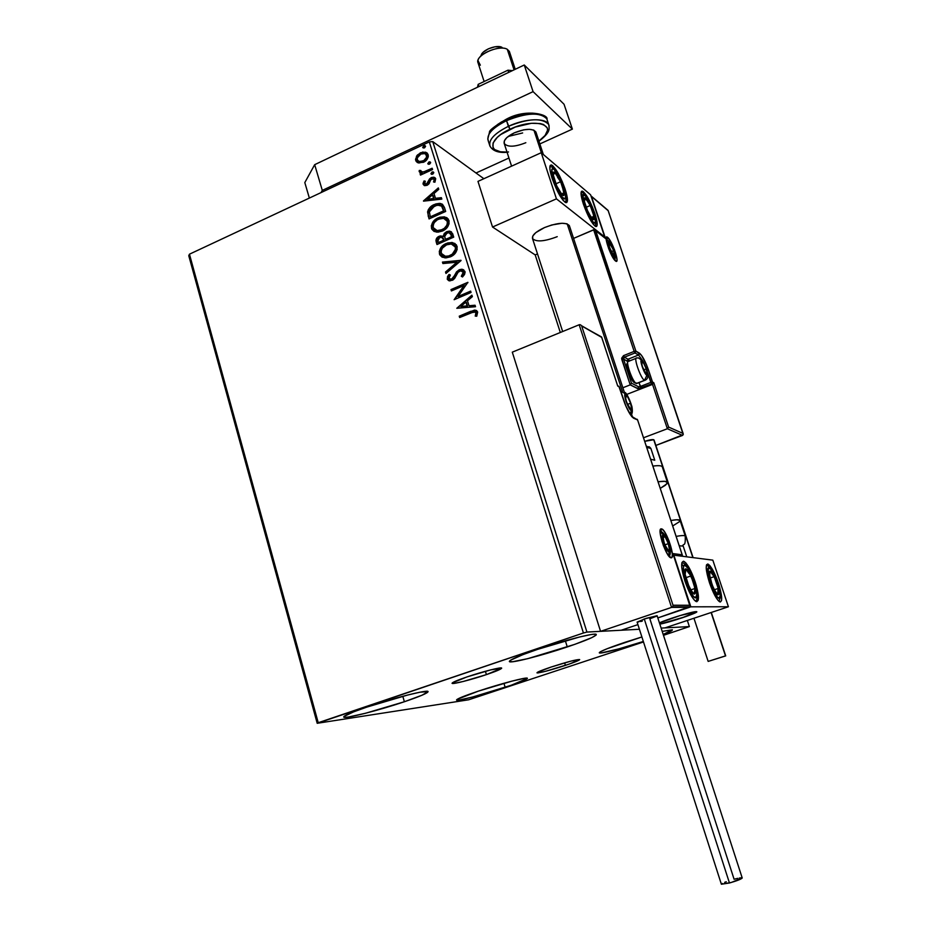 <?xml version="1.0" encoding="UTF-8"?>
<svg xmlns="http://www.w3.org/2000/svg" width="931" height="931" viewBox="0 0 931 931"><rect width="100%" height="100%" fill="white"/><g stroke="black" fill="none" stroke-linecap="round" stroke-linejoin="round"><path stroke-width="1.4" d="M486.401 674.626C471.493 679.677 452.478 684.529 452.082 683.331C452.059 682.47 457.051 680.317 467.094 676.884L490.73 669.878L501.681 668.202L486.401 674.626L463.44 681.422L454.165 683.389L452.059 683.284L452.431 682.795L467.094 676.884C482.27 671.717 501.425 666.864 501.646 668.086C501.588 668.993 496.514 671.181 486.401 674.626L485.4 671.286L486.401 674.626M565.408 665.386C549.674 670.448 540.189 672.927 536.978 672.834C537.059 672.124 541.749 670.204 551.024 667.073L571.192 661.057L579.629 659.718L569.155 664.117L545.741 671.251L538.304 672.869L537.234 672.927L537.524 672.263L551.024 667.073C566.979 661.941 576.522 659.439 579.652 659.555C579.489 660.3 574.741 662.244 565.408 665.386L564.628 662.86L565.408 665.386M643.321 641.471C622.408 648.337 599.867 654.19 599.296 652.852C599.494 651.549 608.094 648.034 625.097 642.274L641.878 636.967L607.21 648.698L600.635 651.63L599.366 652.515L601.054 652.968L618.812 648.884L643.321 641.471M404.368 701.741C379.033 710.341 344.4 719.174 343.725 717.068C343.551 715.764 351.231 712.448 366.744 707.129L407.545 695.05L419.962 692.21L428.097 691.582L422.057 695.201L404.368 701.741L365.557 713.251L348.613 716.986L345.482 717.336L343.876 716.544L353.536 711.889L366.744 707.129C392.905 698.192 427.934 689.371 428.074 691.558C428.039 692.978 420.137 696.376 404.368 701.741L402.797 696.272L404.368 701.741M567.27 646.952C541.574 655.668 510.281 663.64 509.397 661.58C509.327 659.939 518.742 655.855 537.653 649.349L579.303 637.06L590.673 634.628L594.176 634.197L596.247 634.954L591.755 637.665L574.811 644.357L527.691 658.671L512.364 661.778L509.338 661.347L510.316 660.347L522.873 654.644L537.653 649.349C564.139 640.319 595.852 632.335 596.306 634.465C596.061 636.269 586.379 640.435 567.27 646.952L565.35 640.761L567.27 646.952M505.161 687.311C483.887 694.421 456.97 701.52 456.562 700.054C456.621 698.995 463.847 696.027 478.266 691.163L512.201 681.05L525.061 678.21L527.4 678.408L511.2 685.263L472.611 697.028L459.495 700.007L456.539 700.007L457.074 699.379L478.266 691.163C500.098 683.831 527.295 676.721 527.377 678.245C527.132 679.409 519.731 682.423 505.161 687.311L503.95 683.284L505.161 687.311M188.772 255.722L317.203 723.294L468.607 699.798L643.484 641.959L468.607 699.798L317.203 723.294L188.772 255.722L189.459 254.186L429.319 141.919L583.434 632.999L318.227 722.712L189.459 254.186L188.772 255.722M687.346 620.442L689.359 626.586L661.126 628.099L689.359 626.586L687.346 620.442M639.399 629.263L586.926 632.068L432.752 141.605L483.876 178.705L432.752 141.605L429.319 141.919L189.459 254.186L318.227 722.712L317.203 723.294L583.434 632.999L429.319 141.919L432.752 141.605L586.926 632.068L583.434 632.999L586.926 632.068L639.399 629.263M418.787 163.018L424.489 161.738L428.237 157.013L428.144 154.639L426.922 152.812L422.674 152.044L417.391 154.988L415.517 159.317L416.169 161.412L417.775 162.716L423.442 162.308C426.864 160.749 428.435 158.189 428.144 154.639L425.665 152.184L420.463 152.754L416.588 156.012L415.703 160.423L418.787 163.018M432.566 169.535L432.159 168.232L423.896 171.804L421.301 171.781L420.765 170.466L419.287 170.443L419.136 171.339L419.939 172.549L421.871 172.98L420.102 173.794L420.509 175.098L432.566 169.535L432.159 168.232L423.896 171.804L421.72 171.932L420.765 170.466L419.287 170.443L419.194 171.618L421.871 172.98L420.102 173.794L420.509 175.098L432.566 169.535M423.116 184.257L424.769 185.676L427.527 185.06L429.168 183.5L430.75 179.718L432.519 178.659L434.253 179.59L433.543 181.964L434.905 182.208L435.58 178.449L433.869 177.204L431.647 177.46L429.598 178.88L426.875 183.861L424.699 183.768L425.316 181.231L424.047 180.94L423.035 183.407L423.558 184.536L424.047 180.94L423.116 184.257L424.687 185.653L427.061 185.304L428.784 184.024L430.75 179.718L433.264 178.705L434.253 179.59L433.543 181.964L434.905 182.208L435.696 178.752L434.067 177.251L431.332 177.6L429.598 178.88L426.584 184.012L424.571 183.5L425.316 181.231L424.047 180.94L425.211 181.394L424.489 181.231L423.116 184.257M444.436 207.438L442.423 204.226L439.572 203.365L435.755 203.947L431.193 206.345L428.411 209.475L427.573 211.965L429.051 218.913L445.681 211.442L444.436 207.438L440.607 203.482L434.265 204.529C430.809 205.879 428.586 208.358 427.573 211.965L429.051 218.913L445.681 211.442L444.436 207.438M453.723 237.126L451.384 231.807L449.301 231.132L446.612 231.691L444.25 233.495L443.191 236.323L440.165 235.927L436.965 237.847L435.941 240.349L437 244.527L453.723 237.126L452.641 233.669L449.685 231.167L446.612 231.691L443.191 236.323L439.141 236.276C436.523 237.475 435.568 239.407 436.243 242.083L437 244.527L453.723 237.126M461.054 260.552L442.446 262.088L442.9 263.543L456.958 262.216L445.53 272.003L445.984 273.47L460.985 260.319L442.446 262.088L442.9 263.543L456.958 262.216L445.53 272.003L445.984 273.47L461.054 260.552M470.632 291.112L458.029 296.512L467.874 282.326L450.988 289.588L451.407 290.938L463.987 285.526L454.13 299.712L471.051 292.462L470.632 291.112L458.029 296.512L467.874 282.326L450.988 289.588L451.407 290.938L463.987 285.526L454.13 299.712L471.051 292.462L470.632 291.112M470.946 312.758L475.334 312.025L476.009 313.281L475.229 316.086L476.753 316.214L477.673 312.036L476.486 310.477L474.577 310.081L459.239 316.179L459.658 317.541L474.112 311.734L475.927 312.793L475.229 316.086L476.753 316.214L477.673 312.036L474.74 310.081L459.239 316.179L459.658 317.541L470.946 312.758M456.784 308.277L475.508 306.718L475.054 305.24L469.026 305.74L467.478 300.783L472.366 296.652L471.901 295.174L456.784 308.277L475.508 306.718L475.054 305.24L469.026 305.74L467.478 300.783L472.366 296.652L471.901 295.174L456.784 308.277M464.965 271.445L462.556 269.362L459.239 269.734L456.504 271.899L453.362 277.671L451.628 279.137L449.114 278.672L448.917 277.403L450.371 275.029L449.021 274.424L447.52 276.542L447.357 279.381L449.266 280.836L452.769 280.126L454.631 278.439L458.11 272.248L460.694 270.805L463.254 272.294L461.299 276.263L462.498 276.984L464.522 274.505L465.104 272.213L461.729 269.245L459.239 269.734L451.628 279.137L450.476 279.393L448.951 278.299L450.371 275.029L449.021 274.424L447.217 279.032L449.941 280.918L454.456 278.66L458.11 272.248L459.635 271.096L461.229 270.793L463.254 272.294L461.299 276.263L462.498 276.984L464.965 271.445M450.418 256.828L454.549 254L457.156 249.589L456.376 244.818L452.419 242.549L447.706 242.933L443.284 245.202L440.898 247.658L439.269 251.463L439.793 254.873L442.062 257.131L445.949 257.899L450.418 256.828C455.201 254.78 457.424 251.265 457.074 246.261L451.907 242.467L446.17 243.503C441.329 245.551 439.106 249.101 439.49 254.128L444.867 257.887L450.418 256.828M442.376 231.051L446.496 228.223L449.091 223.812L448.311 219.064L444.39 216.842L439.688 217.249L435.289 219.541L432.915 222.009L431.297 225.791L431.821 229.189L434.067 231.412L437.942 232.156L442.376 231.051C447.148 228.991 449.359 225.477 449.01 220.507L444.355 216.83L438.175 217.831C433.357 219.902 431.146 223.44 431.53 228.444L436.29 232.087L442.376 231.051M423.535 201.143L441.818 199.106L441.375 197.663L435.499 198.326L433.997 193.52L438.769 189.33L438.315 187.899L423.465 200.921L441.818 199.106L441.375 197.663L435.499 198.326L433.997 193.52L438.769 189.33L438.315 187.899L423.535 201.143M432.694 174.225L433.776 172.759L432.764 171.863L430.937 173.503L432.694 174.225L433.741 172.491L433.101 171.909L432.019 172.037L430.983 173.771L432.694 174.225M429.563 164.193L430.646 162.727L429.622 161.843L427.806 163.484L429.563 164.193L430.599 162.471L429.982 161.901L428.877 162.017L427.841 163.751L429.563 164.193M424.466 147.913L425.548 146.446L424.536 145.573L422.709 147.214L424.466 147.913L425.502 146.19L424.92 145.632L423.791 145.748L422.755 147.47L424.466 147.913M663.477 635.326L689.359 626.586L663.477 635.326M662.197 631.381L672.333 629.787L663.198 634.488C669.598 631.974 672.659 630.427 672.38 629.833L662.197 631.381M428.353 155.931L427.178 155.942M417.798 156.676L416.716 156.839L416.041 158.596M472.75 310.884L459.658 316.377L459.972 317.401L459.239 316.179L470.69 311.326L476.532 310.5M476.393 313.235L475.694 316.121L476.369 313.991L475.741 312.234M475.974 312.409L476.346 313.002M476.393 310.442L473.693 310.57M457.121 308.242L472.04 295.627L457.144 308.242M469.445 305.95L475.124 305.473L469.445 305.95M461.252 306.636L467.525 306.113L466.338 302.319L467.525 306.113L460.822 306.427L465.919 302.11L467.106 305.903L461.252 306.636M454.537 299.538L464.406 285.747L454.537 299.538M451.721 290.798L450.988 289.588L467.909 282.71L451.407 289.809L451.721 290.798M458.448 296.721L470.737 291.461L458.448 296.721M463.731 272.795L461.718 276.484L462.521 276.961L461.299 276.263L463.673 272.527L462.439 271.189M448.73 280.662L447.217 279.032L449.021 274.424L450.348 275.052L449.44 274.657L447.951 276.775L448.148 280.173M451.663 279.509L449.882 279.288L452.047 279.37L453.967 277.613L454.7 275.006L459.239 269.734L463.754 269.85M462.975 269.594L458.168 270.874M457.528 271.456L453.781 277.892L452.047 279.37M462.672 271.305L463.58 272.271M446.263 273.225L445.53 272.003L457.377 262.449L445.961 272.236L446.263 273.225M443.249 263.508L442.446 262.088L460.996 260.599L442.877 262.321L443.249 263.508M442.155 257.177L439.921 254.361C439.537 249.333 441.76 245.807 446.601 243.747L452.326 242.723L455.038 243.526L449.696 242.793L445.844 244.108L442.434 246.587L440.433 249.392L439.641 252.72L440.223 255.117L442.109 257.142M453.897 244.946L455.224 246.156M455.48 246.575L456.004 248.624M455.946 249.403L454.607 252.441L451.011 255.455M443.412 255.792L445.926 256.584L450.418 255.734L445.495 256.351L441.189 253.313C440.945 249.299 442.749 246.471 446.589 244.841L451.291 243.992L455.364 247.076C455.62 251.067 453.828 253.872 449.987 255.49L446.636 256.607L443.726 255.978M450.418 255.734C454.247 254.116 456.039 251.312 455.794 247.32L453.653 244.818M436.86 238.836L436.371 240.594L437.314 244.399L436.674 242.339C435.999 239.651 436.965 237.719 439.572 236.532L443.47 236.486M449.882 231.4L445.763 232.692L443.622 236.567L446.612 231.691L450.604 231.516M443.493 236.497L440.596 236.171L437.395 238.103M451.535 235.275L450.08 233.157L451.314 234.635M451.535 235.287L452.012 236.811L445.367 239.314L444.692 236.439L447.031 233.018L448.986 232.715L451.535 235.287L451.593 236.555L451.535 235.287M442.481 237.673L444.075 240.326L438.303 242.444L437.873 241.071L439.583 237.591L441.48 237.265L443.866 239.639M442.981 237.975L443.645 239.034M443.645 240.082L438.734 242.688L444.075 240.326L438.303 242.444L437.698 240.023L438.664 238.138L441.166 237.242L442.551 237.731L443.645 240.082M451.593 236.555L445.786 239.57L452.012 236.811L445.367 239.314L444.692 236.439L445.705 233.937L448.346 232.692L450.185 233.25L451.593 236.555M446.298 217.505L441.69 217.121L435.72 219.797L433.357 222.265L431.74 226.047L432.089 229.084L434.021 231.377L431.961 228.7C431.577 223.696 433.788 220.17 438.606 218.098L444.785 217.098L447.124 217.877M446.286 219.518L447.171 220.426M447.427 220.845L447.951 222.881M447.892 223.649L446.566 226.687L442.981 229.701L438.629 230.888L435.289 230.015L437.547 230.83L442.388 229.98C446.193 228.351 447.986 225.546 447.741 221.578L445.728 219.157M433.206 227.618C432.973 223.626 434.765 220.81 438.582 219.157L443.61 218.331L447.311 221.322C447.555 225.29 445.774 228.095 441.957 229.724L437.116 230.574L433.206 227.618L433.206 224.965L434.381 222.474L437.395 219.763L441.073 218.366L444.296 218.482L446.74 220.158L447.52 222.614L446.857 225.244L444.25 228.374L440.735 230.201L436.953 230.551L434.672 229.631L433.206 227.618M428.144 214.444L429.366 218.773L428.248 216.318L428.016 212.233C429.016 208.625 431.251 206.147 434.707 204.797L441.038 203.761L442.504 204.285M442.202 204.133L437.698 203.808L432.461 206.019L428.842 209.743L428.039 213.816M442.155 206.566L442.609 207.322M442.912 207.974L443.249 208.847M443.54 209.731L443.982 211.151L443.54 209.731L443.982 211.151L430.343 216.83L429.354 211.954L434.672 205.844L439.479 205.006L442.016 206.391L443.54 209.731L442.016 206.391M424.036 201.084L438.478 188.423L424.036 201.084M435.929 198.594L441.469 197.977L435.929 198.594M427.923 199.502L434.055 198.803L432.903 195.126L434.055 198.803L427.492 199.222L432.473 194.847L433.613 198.536L427.923 199.502M425.199 184.117L428.027 183.488L429.598 178.88L431.332 177.6L435.056 177.74L433.66 177.437M433.997 179.089L434.754 180.172L434.102 182.069L434.684 179.869L433.962 179.078M424.14 185.467L423.558 184.536L424.14 185.467M432.543 177.588L430.041 179.171L427.306 184.152M427.026 184.303L425.595 184.396M431.553 174.341L430.983 173.771L432.019 172.037L433.602 172.223M431.623 173.026L431.519 174.283M433.439 172.188L431.972 172.631M420.812 174.958L420.102 173.794L422.313 173.271L420.544 174.085L420.812 174.958M420.102 172.631L419.287 170.443L420.707 170.757L419.73 170.734L420.067 172.596M421.394 171.828L424.338 172.107L432.298 168.662L424.873 171.944L421.743 172.072M428.423 164.31L427.841 163.751L428.877 162.017L430.471 162.215M428.493 163.006L428.388 164.275M430.308 162.169L428.842 162.622M415.959 159.62L417.321 162.494L415.703 160.423L416.588 156.012L420.463 152.754L427.015 152.882M427.003 152.882L425.327 152.323M424.455 152.242L419.8 153.662L416.727 156.815M426.154 154.302L426.945 155.244M427.201 156.059L426.305 159.061L423.489 161.296C426.049 160.167 427.248 158.282 427.108 155.64L426.666 155.337C426.817 157.979 425.607 159.864 423.046 160.993L419.066 161.482L417.181 159.748C417.088 157.083 418.322 155.186 420.882 154.057L424.792 153.557L427.108 155.64L425.898 154.139M421.824 161.854L418.368 161.203L419.509 161.773L423.046 160.993L422.488 161.68M423.407 146.749L423.302 148.006L422.755 147.47L423.791 145.748L425.386 145.946M425.211 145.899L423.745 146.353M465.919 302.11L467.106 305.903L460.822 306.427L465.919 302.11M446.589 244.841L450.371 243.945L453.164 244.527L455.131 246.459L455.527 249.159L452.291 254.151L448.754 255.955L444.948 256.281L441.771 254.466L441.038 251.312L442.365 248.146L446.589 244.841M430.343 216.83L429.354 211.954L431.228 208.183L437.244 205.018L441.585 206.112L443.563 210.883L430.343 216.83M432.473 194.847L433.613 198.536L427.492 199.222L432.473 194.847M420.882 154.057L423.361 153.406L425.711 153.999L426.689 157.106L423.826 160.574L419.695 161.61L417.565 160.504L417.193 157.967L420.882 154.057M557.215 236.672C544.367 241.56 536.128 242.188 532.52 238.557C531.834 235.287 535.825 231.621 544.519 227.571L551.78 224.976L562.056 223.254L566.944 223.801L569.469 225.989M594.851 213.525C597.644 222.369 597.946 226.71 595.735 226.524C591.965 223.824 587.845 216.341 583.388 204.11L581.177 195.335L581.212 191.949L581.7 191.216L583.493 191.798L587.636 197.36L592.256 206.694L595.852 216.737L597.225 224.196L596.631 226.442L593.687 224.813L590.766 220.589L583.388 204.11C580.607 195.266 580.316 190.96 582.515 191.181C586.321 193.939 590.44 201.387 594.851 213.525L594.199 213.804L594.851 213.525M565.117 189.098C568.015 198.361 568.213 202.865 565.722 202.621C561.451 199.618 556.924 191.565 552.153 178.449L549.918 169.209L550.093 165.718L551.571 165.02L552.735 165.753L557.343 171.828L562.359 181.836L566.153 192.496L567.351 198.198L566.711 202.574L563.348 200.665L560.113 196.069L552.153 178.449C549.29 169.198 549.092 164.717 551.559 165.008C555.877 168.069 560.392 176.099 565.117 189.098L564.384 189.412L565.117 189.098M556.435 198.85L604.696 236.916L590.615 194.835L541.237 152.707L556.435 198.85L541.237 152.707L477.975 181.382L492.534 227.024L535.197 254.908L537.501 253.907L535.197 254.908L560.311 332.483L535.197 254.908L492.534 227.024L556.435 198.85L492.534 227.024L477.975 181.382L541.237 152.707L590.615 194.835L604.696 236.916L556.435 198.85M604.068 237.184L604.696 236.916L604.068 237.184M532.602 238.72L532.823 235.962L535.837 232.61L544.519 227.571C557.506 222.637 565.78 221.985 569.353 225.616L624.27 392.009M682.155 617.835L659.835 624.107L685.728 616.613L695.678 612.645L696.202 611.609L679.746 615.659L659.439 622.886L671.996 618.137C685.938 613.622 694.2 611.481 696.772 611.714C696.563 612.551 691.686 614.588 682.155 617.835M695.131 581.735L694.351 582.003L695.131 581.735L696.33 585.634L698.378 595.863L698.215 600.204L696.819 601.717L694.363 600.146L691.244 595.665L684.937 581.084C680.945 567.735 680.619 561.16 683.971 561.381C687.485 563.767 691.209 570.552 695.131 581.735C699.169 595.049 699.495 601.659 696.109 601.542C692.617 599.18 688.893 592.36 684.937 581.084L681.701 566.758L681.946 562.533L683.424 561.218L685.903 562.976L688.987 567.491L695.131 581.735M718.418 583.237L717.72 583.481L718.418 583.237L719.558 586.902L721.583 596.492L721.548 600.565L720.35 601.996L718.162 600.518L715.322 596.317L709.457 582.666C705.663 570.214 705.221 564.035 708.119 564.139C711.261 566.316 714.694 572.681 718.418 583.237C722.247 595.665 722.689 601.868 719.768 601.857C716.649 599.704 713.216 593.303 709.457 582.666L706.292 569.225L706.408 565.257L707.676 564.011L709.888 565.641L712.692 569.877L718.418 583.237M712.82 560.148L673.823 555.179L690.837 606.826L728.414 606.756L712.82 560.148L728.414 606.756L664.967 627.901L728.414 606.756L690.837 606.826L657.833 617.928L690.837 606.826L673.823 555.179L712.82 560.148M637.91 624.62L621.175 630.24L637.91 624.62L621.175 630.24L600.565 631.346L512.294 352.162L579.175 324.756L512.294 352.162L600.565 631.346L671.554 607.396L600.565 631.346L621.175 630.24L637.91 624.62M480.338 65.193L477.964 60.55C479.069 53.079 500.378 44.886 507.29 49.308C499.156 44.106 474.216 55.802 478.092 62.936L484.12 81.532M502.03 47.4C497.073 44.234 481.932 50.065 481.118 55.429L480.443 56.512M541.4 152.847L533.94 130.189L541.4 152.847M514.052 69.848L507.29 49.308L514.052 69.848M695.096 611.714L696.772 611.714C698.692 612.656 668.481 622.769 659.835 624.107L681.667 617.998L696.795 611.748L680.247 615.507L659.439 622.886C665.665 619.802 689.231 612.423 695.096 611.714M622.408 391.334L567.188 223.882L622.408 391.334M515.239 69.278L509.373 51.461L507.29 49.308L509.513 51.892M481.292 54.882L483.084 52.334L488.31 48.843L494.931 46.794L500.669 46.876M661.522 528.889C656.18 527.144 666.282 557.913 671.03 557.797L666.887 553.189L663.349 545.566L660.347 534.72L660.847 529.017L662.372 529.308L664.478 531.706L669.121 541.097L672.345 553.898L672.135 556.866L671.03 557.797C676.139 558.996 666.293 529.145 661.522 528.889L661.068 530.635L661.522 528.889M660.312 530.949L661.068 530.635L660.521 530.961L662.953 533.16L660.987 531.135M670.18 553.119L669.482 556.68M673.16 554.341L690.162 605.906L689.324 607.338L671.554 607.396L672.147 607.07L671.554 607.396L579.175 324.756L579.827 324.651L579.175 324.756L671.554 607.396L689.324 607.338L657.833 617.928L690.127 606.523L672.915 553.584L682.179 554.795L637.584 419.916L631.497 416.262L626.004 406.358L619.231 386.784L617.73 386.051L601.694 337.371L581.666 325.943L673.02 605.231L689.941 605.266L673.02 605.231L581.666 325.943L601.577 336.964M581.165 325.303L581.666 325.943L581.165 325.303M579.827 324.651L580.525 324.849L579.827 324.651M617.73 386.051L601.659 337.15L617.73 386.051L619.29 386.83L623.584 399.993C627.133 409.966 630.52 416.052 633.732 418.275L637.584 419.916L682.179 554.795L672.915 553.584M672.938 605.895L672.636 606.547L672.938 605.895M623.63 400.144L618.801 386.132M682.4 555.435L682.179 554.795L682.4 555.435M637.63 420.044L682.318 555.109M633.674 418.124L637.584 419.916M606.244 238.883L606.803 239.186L607.64 237.393C602.555 232.901 610.922 257.934 615.542 260.983L612.796 257.41L608.665 248.612L606.244 240.151L606.5 237.137L609.386 239.43L614.472 249.706L617.009 259.505L616.659 261.157L614.739 260.203L615.542 260.983C620.465 265.079 612.272 240.652 607.64 237.393L606.244 239.43L607.827 240.268M614.949 260.273L615.077 257.957L615.019 260.145M627.855 361.612L623.502 359.052L631.509 383.2L638.619 386.796L637.747 388.634L641.145 388.006L639.027 382.594L640.319 386.481L650.827 382.385L652.526 382.071L650.827 382.385L651.653 383.909L647.662 372.889L650.827 382.385L640.319 386.481L641.145 388.006L651.653 383.909L652.526 382.071L651.653 383.909L652.526 384.375L653.783 382.734L652.526 384.375L667.364 428.749L668.609 427.073L653.783 382.734L652.526 382.071L648.546 370.154C645.358 361.228 642.32 355.561 639.434 353.163L635.885 351.092L635 352.965L638.561 355.014L628.018 359.203L624.387 357.19L635 352.965L634.162 351.394L635.885 351.092L634.162 351.394L594.187 229.678L573.566 238.394L593.629 229.771L634.162 351.394L623.537 355.63L621.629 358.249L630.217 384.875L638.247 388.704L651.653 383.909L652.526 384.375L626.703 394.43L652.526 384.375L667.364 428.749L643.53 437.768L667.364 428.749L682.574 435.405L655.855 445.437L683.261 434.649L608.164 210.674L591.453 196.453L605.522 238.511L595.782 230.841L635.885 351.092L641.447 355.235L646.37 364.417L652.526 382.071L653.783 382.734L668.609 427.073L683.086 433.485L668.609 427.073L667.364 428.749L682.574 435.405L683.203 433.741L608.071 210.383L591.208 196.069M627.133 361.053L628.018 359.203L629.717 360.867L628.018 359.203L627.133 361.053L623.502 359.052L621.768 359.354L630.217 384.875L622.862 387.75L630.217 384.875L637.747 388.634L638.619 386.796L631.509 383.2L630.217 384.875L631.509 383.2L623.502 359.052L624.387 357.19L628.018 359.203L638.561 355.014L643.007 361.251L638.561 355.014L639.434 353.163L638.561 355.014L635 352.965L635.885 351.092L595.782 230.841L605.522 238.511L591.453 196.453L608.152 210.534L683.203 433.741M591.034 195.871L591.453 196.453L591.034 195.871M640.319 386.481L638.619 386.796L640.319 386.481M648.546 370.154L647.033 370.398L648.546 370.154M595.351 230.26L595.782 230.841L595.351 230.26M594.187 229.678L594.793 229.852L594.187 229.678M621.768 359.354L623.502 359.052L624.387 357.19L623.537 355.63L621.768 359.354M634.162 351.394L635 352.965L624.387 357.19L623.537 355.63L634.162 351.394M646.521 373.936L646.975 374.53L647.266 373.273L645.614 367.128L643.368 362.59L641.668 361.088L641.866 365.033L644.531 371.783L646.556 374.483L642.378 366.733L641.424 361.484L643.368 362.59L646.254 368.885L643.368 362.59L641.424 361.484L641.447 362.881L641.424 361.484L643.368 362.59L646.254 368.885L647.22 374.111L646.254 368.885L643.624 369.921L646.254 368.885L647.22 374.111L646.521 373.936M638.27 357.841L636.897 358.016L638.329 357.841L641.808 360.262C644.508 361.507 649.757 377.23 646.859 375.379L644.508 380.325L636.432 383.607L637.304 383.258L634.756 382.711M644.718 380.418L645.497 380.046L644.508 380.325C640.737 378.824 633.022 356.48 636.781 357.97C632.987 356.34 640.714 378.812 644.508 380.325L646.859 375.379L642.658 368.094L641.156 360.355L643.449 362.217L645.974 367.536L647.545 373.005L646.859 375.379C644.159 374.227 638.829 358.249 641.808 360.262L638.329 357.841M636.059 358.354L628.728 361.263C624.631 359.191 632.37 382.013 636.292 383.537L644.508 380.325M627.645 362.566L627.319 363.358C624.992 363.73 630.52 379.79 633.848 382.304L631.334 378.754L628.227 371.492L626.935 366.407L627.424 363.323M634.29 382.618L635.78 383.176C631.94 380.279 625.516 361.647 628.216 361.24L628.925 361.344M641.494 363.323L643.368 362.59L641.494 363.323M630.822 408.86L631.323 409.512L631.672 408.057L629.915 401.308L627.447 396.443L625.551 394.93L625.329 397.7L626.947 403.146L630.846 409.512L629.135 407.592L626.249 401.214L625.26 395.407L627.447 396.443L630.601 403.216L627.447 396.443L625.26 395.407L625.271 396.943L625.26 395.407L627.447 396.443L630.601 403.216L631.602 409.012L630.601 403.216L627.482 404.426L630.601 403.216L631.602 409.012L630.822 408.86M625.713 393.988C628.762 395.093 634.43 412.247 631.16 410.478L630.38 414.563L631.16 410.478L628.611 407.278L625.946 401.086L624.748 395.57L625.283 393.906L627.552 396.012L630.892 403.344L632.091 408.837L631.16 410.478C628.122 409.477 622.374 392.032 625.713 393.988L621.175 391.427L625.713 393.988M625.295 397.281L627.447 396.443L625.295 397.281M668.737 550.186L669.505 550.163L668.819 551.059L668.132 550.14L669.261 550.873L669.331 547.451L667.608 541.621L665.106 536.791L663.268 535.744L663.175 539.142L664.909 545.019L668.819 551.059L666.736 548.825L664.175 542.994L663.012 536.431L665.106 536.791L668.33 543.634L665.106 536.791L663.012 536.431L663.058 538.153L663.012 536.431L665.106 536.791L668.33 543.634L669.505 550.163L668.33 543.634L664.85 544.856L668.33 543.634L669.505 550.163L668.737 550.186M663.384 534.545C666.27 534.662 672.287 552.898 669.156 552.095L668.737 555.795L669.156 552.095L666.643 549.29L664.501 544.67L662.686 538.106L662.977 534.638L665.898 537.396L668.609 543.669L669.959 549.755L669.156 552.095C666.27 552.13 660.172 533.556 663.384 534.545L660.23 531.694L663.384 534.545M666.91 549.115L667.434 549.884M663.023 537.524L665.106 536.791L663.023 537.524M613.715 255.106L614.425 255.408L613.133 254.757L614.146 255.664L614.379 253.651L612.97 249.031L609.025 242.654L609.095 246.017L611.667 252.545L613.704 255.49L609.572 247.599L608.746 242.91L610.759 244.481L613.587 250.707L610.759 244.481L608.746 242.91L608.734 243.852L608.746 242.91L610.759 244.481L613.587 250.707L614.425 255.408L613.587 250.707L611.236 251.707L613.587 250.707L614.425 255.408L613.715 255.106M609.188 242.013C611.993 243.969 616.997 258.865 613.983 256.328L613.866 258.969L613.983 256.328L609.817 248.833L608.502 241.874L610.247 243.235L613.343 249.496L614.879 255.455L613.983 256.328C611.178 254.454 606.128 239.337 609.188 242.013L607.198 239.977L609.188 242.013M606.279 239.802L607.198 239.977L606.267 239.686M608.909 245.272L610.759 244.481L608.909 245.272M556.342 175.086L555.202 172.735L557.797 176.215L557.622 177.367L556.424 174.144L554.224 172.06L553.2 173.131L553.247 174.807L556.773 186.002L561.021 193.601L563.208 195.603L564.186 194.451L561.882 184.757L557.797 176.215L560.625 181.708L564.116 192.764C564.407 195.557 563.779 196.29 562.243 194.986L556.773 186.002L553.247 174.807L556.773 186.002L562.243 194.986L564.116 192.764L560.625 181.708L557.622 177.367L560.625 181.708L564.116 192.764L562.243 194.986L556.773 186.002L553.247 174.807C552.979 172.037 553.642 171.351 555.202 172.735L553.247 174.807L555.202 172.735L556.342 175.086M559.903 193.718C550.884 179.241 548.557 158.701 557.541 174.097L564.64 190.634L565.734 196.953L565.14 198.815L562.475 197.36L559.903 193.718L553.526 179.683L551.804 169.407L552.258 168.79L553.875 169.314L557.541 174.097C566.292 188.202 568.899 208.812 559.903 193.718M561.451 193.951L564.116 192.764L561.451 193.951M555.865 183.814L560.625 181.708L555.865 183.814M687.113 570.68L686.112 568.818L688.358 570.994L688.253 572.495L687.113 570.68L688.253 572.495L688.358 570.994L687.136 569.504L685.356 568.981L685.123 574.276L689.138 586.995L693.095 593.431L694.852 593.85L695.317 590.941L693.49 582.306L688.358 570.994L691.046 575.928L695.026 588.462C695.643 592.325 695.329 594.199 694.107 594.071C692.78 593.606 691.128 591.243 689.138 586.995L685.123 574.276L687.893 583.888L691.291 590.638L694.107 594.071L695.026 588.462L691.046 575.928L688.253 572.495L691.046 575.928L695.026 588.462L694.107 594.071L691.291 590.638L687.893 583.888L685.123 574.276C684.529 570.412 684.867 568.597 686.112 568.818L685.123 574.276L686.112 568.818L687.113 570.68M692.373 594.932C684.215 583.795 679.595 555.539 687.869 568.096L692.967 578.384L695.829 587.647L696.795 594.886L695.515 597.655L693.572 596.434L691.081 592.907L685.053 578.128L683.401 569.819L683.563 566.374L684.716 565.245L687.869 568.096C695.783 578.989 700.612 607.012 692.373 594.932M681.69 564L683.412 566.153M690.79 589.905L695.026 588.462L690.79 589.905M685.914 577.686L691.046 575.928L685.914 577.686M717.987 590.103L718.255 588.439L718.825 592.966L717.871 591.732L717.987 590.103L718.825 592.966L718.697 590.976L717.522 585.552L714.17 576.661L710.702 571.413L709.352 571.611L709.131 572.891L712.552 586.507L717.301 594.572L718.627 594.281L718.825 592.966L718.104 594.828C717.091 594.897 715.66 593.059 713.809 589.346L709.538 576.696C708.898 573.217 709.015 571.355 709.888 571.11C710.923 571.122 712.355 572.972 714.17 576.661L709.888 571.11L709.503 575.893L710.481 580.467L713.809 589.346L718.104 594.828L717.871 591.732L718.104 594.828L715.648 592.197L711.435 583.481L709.678 577.406L709.888 571.11L714.17 576.661L718.255 588.439L714.17 576.661L709.864 578.128L714.17 576.661L718.255 588.439L717.987 590.103M707.769 570.063C707.886 559.31 720.687 585.936 720.175 595.759L720.408 597.725L720.175 595.759L719.035 598.179L717.266 596.922L712.541 588.462L708.13 574.136L708.351 567.991L710.76 569.155L715.415 577.557L718.499 586.274L720.175 595.759C720.303 607.082 707.095 579.85 707.769 570.063L706.233 568.457L707.769 570.063M714.089 589.847L718.255 588.439L714.089 589.847M593.501 217.226L593.966 216.283L594.118 219.402L593.175 218.122L593.501 217.226L594.118 219.402L594.211 218.157L592.535 211.209L588.916 202.9L584.668 197.779L584.109 199.502L584.912 203.761L588.124 212.28L592.954 219.728L594.118 219.402L592.954 219.728L588.124 212.28L584.342 201.375C583.83 198.373 584.191 197.256 585.424 198.035L590.219 205.507L585.424 198.035L584.342 201.375L586.972 209.638L591.534 217.97L592.954 219.728L593.175 218.122L592.954 219.728L591.534 217.97L586.972 209.638L584.342 201.375L585.424 198.035L590.219 205.507L593.966 216.283L590.219 205.507L586.076 207.322L590.219 205.507L593.966 216.283L593.501 217.226M582.829 195.301C584.354 189.354 597.434 217.354 595.491 222.346L595.84 223.882L595.491 222.346L593.71 222.556L591.604 220.053L586.611 210.499L583.12 199.967L583.225 194.742L585.669 196.29L590.51 204.576L594.56 215.305L595.491 222.346C594.187 228.84 580.711 200.13 582.829 195.301L581.037 193.485L582.829 195.301M591.185 217.493L593.966 216.283L591.185 217.493M686.752 556.819L683.191 546.078L679.234 545.799M680.154 520.662L680.096 520.452C679.432 519.521 676.36 519.533 670.867 520.464L676.907 519.754L680.096 520.452L685.367 536.372M676.127 536.384C681.608 535.395 684.669 535.302 685.286 536.128C685.53 547.637 683.598 542.913 682.679 545.775M672.682 525.98L679.874 521.407M650.618 459.239L654.761 460.217L650.874 448.451L646.708 447.38M650.967 448.742L650.874 448.451C649.326 446.531 648.36 446.182 647.964 447.404M658.077 481.781C663.582 481.001 666.701 481.152 667.411 482.246L667.073 483.689L660.254 488.379L665.467 485.214L667.504 482.502L664.746 481.315L658.077 481.781M662.372 467.083L662.278 466.768C661.534 465.593 658.415 465.372 652.887 466.105M646.289 446.112L647.115 446.391M657.123 615.752L646.23 618.335L637.107 622.083L721.374 884.229L729.462 882.995L644.275 618.975L729.462 882.995C736.956 880.831 741.216 879.167 742.228 878.003L657.111 615.705L644.275 618.975L638.224 622.036M656.634 616.147L649.861 618.801L734.093 879.248L737.783 878.34M742.205 877.933L731.498 882.413L721.374 884.182M721.653 883.868L722.305 883.449M724.667 882.355L726.273 881.738M739.33 878.038L741.507 877.782M640.668 621.524L642.285 621.105M653.737 439.723C652.2 439.351 649.198 439.898 644.706 441.341L653.737 439.723L692.862 557.611L653.737 439.723M725.493 655.89L711.098 612.528L725.715 655.878L708.165 661.406L725.493 655.89M654.062 440.037L693.095 557.634M478.895 86.571L478.173 84.36L507.954 70.186L508.687 72.397L507.954 70.186L512.376 70.64L507.954 70.186L478.173 84.36L478.895 86.571M532.078 72.711L533.254 73.875L532.078 72.711M477.475 87.235L478.173 84.36L477.475 87.235M304.809 182.581L314.678 164.671L524.258 64.995L564.046 104.26L572.379 129.118L539.852 143.933L572.379 129.118L564.046 104.26L524.258 64.995L533.079 91.645L572.379 129.118L533.079 91.645L322.301 190.389L533.079 91.645L524.258 64.995L314.678 164.671L322.301 190.389L314.678 164.671L304.809 182.581L309.36 198.059L304.809 182.581M321.02 192.612L322.301 190.389L321.02 192.612M508.943 158.014L476.02 173.003L508.943 158.014M525.829 142.711C514.773 147.063 507.57 147.319 504.218 143.467C503.45 140.104 506.79 136.578 514.226 132.865L506.848 137.567L504.369 140.837L504.288 143.618M508.175 136.45L522.64 132.958M548.58 124.358C541.958 117.655 528.552 118.318 508.384 126.337C525.375 118.214 546.439 117.55 548.79 124.812L546.939 119.238C544.577 111.918 523.501 112.535 506.534 120.669L506.487 119.11L506.534 120.669C526.69 112.628 540.085 111.999 546.73 118.784M489.787 145.678C488.728 139.51 494.931 133.063 508.384 126.337L506.534 120.669L509.955 129.246C535.092 117.085 559.287 125.057 541.761 138.824M538.968 141.244C550.547 132.202 549.395 129.293 548.79 124.812L549.15 126.151M488.379 141.012C486.18 134.704 492.231 127.931 506.534 120.669C492.778 127.594 486.645 134.192 488.112 140.441L489.671 145.306M506.487 119.11L517.45 115.281L528.11 113.291L532.858 113.151L540.259 114.583M491.463 130.293L497.55 124.521L501.821 121.763M507.011 152.067L500.424 151.788L494.57 149.554L493.023 147.726L493.069 142.978L497.282 137.369L500.797 134.506L515.25 127.07L531.403 123.299L540.248 123.544L543.553 124.51L547.277 127.896L547.579 130.189L545.066 135.484L538.898 141.035M536.058 132.435L533.719 130.096L529.402 129.316L523.618 129.84L514.226 132.865C525.375 128.478 532.613 128.199 535.93 132.051L543.332 154.499M508.512 151.962C487.379 154.348 487.495 139.219 509.955 129.246L508.384 126.337C494.058 133.575 487.995 140.325 490.172 146.563M562.661 331.517L532.52 238.557M550.116 165.66L551.559 165.008M581.305 191.716L582.515 191.181M706.629 564.663L708.119 564.139M511.585 166.149L504.09 143.083M631.462 413.83L632.603 417.286M668.993 556.284L668.958 556.121C668.377 556.552 666.061 551.676 661.999 541.481C660.079 532.113 659.753 528.331 661.033 530.158L660.265 531.252M600.693 336.65L581.503 325.687M690.022 606.779L672.415 606.814M673.055 553.898L690.08 605.581M623.642 400.051C626.54 409.849 633.092 418.531 632.068 416.82L632.102 416.96M637.642 419.962L637.13 419.253M595.549 230.481L604.463 237.498M614.728 260.18L609.142 249.787C606.221 239.977 605.371 236.067 606.616 238.057L606.325 238.906M636.432 383.607L644.636 380.395C647.231 379.569 648.302 377.439 647.848 374.006C645.893 366.255 643.589 361.205 640.924 358.831M635.78 383.176L633.848 382.304M630.566 414.854C632.37 414.376 632.812 411.56 631.881 406.405C628.762 397.362 626.365 392.673 624.678 392.347M668.842 555.923C670.995 555.109 670.774 550.5 668.167 542.098C664.862 534.929 662.767 531.717 661.871 532.439M614.402 259.668C615.403 259.097 615.426 256.758 614.472 252.662C612.109 246.005 610.131 242.072 608.525 240.861M557.343 173.515C554.271 168.627 551.792 166.288 549.895 166.509M557.378 173.573C564.803 185.42 567.968 202.295 564.954 202.19M554.329 179.532L554.62 180.242M687.346 566.921C685.495 564.302 683.68 562.918 681.888 562.743M687.543 567.2C694.98 577.988 699.798 600.192 695.387 601.089M719.011 601.356L720.454 596.655C720.338 592.384 719.023 586.879 716.533 580.118L713.274 572.786C710.085 567.503 707.781 565.059 706.361 565.443M594.956 226.07L595.84 223.824C596.259 219.891 594.513 213.49 590.603 204.599C585.564 195.126 582.387 191.123 581.084 192.589M667.411 482.246L662.278 466.768M693.944 618.242L708.154 661.382M711.296 612.458L725.715 655.878M546.939 119.238C549.011 114.548 525.992 108.287 506.499 119.121M507.081 152.277C498.434 153.033 492.708 150.95 489.904 146.016M487.774 139.126L489.462 132.295C488.938 130.549 494.559 126.185 506.324 119.203"/></g></svg>

